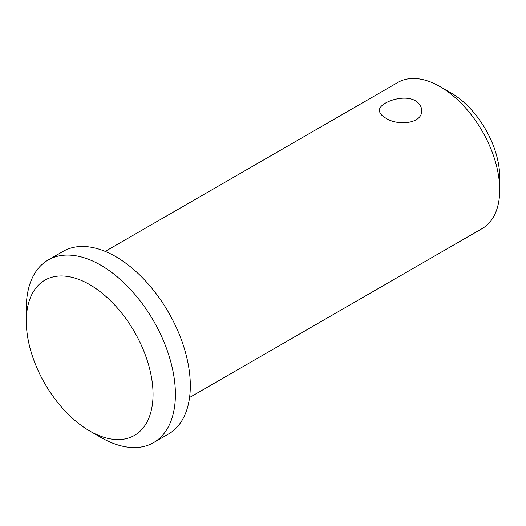 <?xml version="1.0" encoding="UTF-8"?>
<svg xmlns="http://www.w3.org/2000/svg" width="526" height="526" viewBox="0 0 526 526"><rect width="100%" height="100%" fill="white"/><g stroke="black" fill="none" stroke-linecap="round" stroke-linejoin="round"><path stroke-width="0.79" d="M89.67 284.605A89.617 51.739 60 0 1 153.04 394.362A89.617 51.739 60 0 1 89.67 430.945A89.617 51.739 60 0 1 26.3 321.189A89.617 51.739 60 0 1 89.67 284.605M26.3 321.189L26.3 308.275A105.43 60.871 60 0 1 48.136 260.015A105.43 60.871 60 0 1 100.854 265.236A105.43 60.871 60 0 1 169.727 358.14A105.43 60.871 60 0 1 153.566 442.629A105.43 60.871 60 0 1 100.847 437.402L89.67 430.945M48.136 260.015L63.048 251.402A105.43 60.871 60 0 1 115.759 256.629A105.43 60.871 60 0 1 184.639 349.534A105.43 60.871 60 0 1 168.478 434.016L153.566 442.629M385.637 118.034C381.593 115.687 379.535 113.175 379.463 110.506C378.496 102.899 403.363 93.457 415.455 100.814C419.498 103.293 421.556 106.522 421.635 110.506C422.582 123.702 397.755 126.253 385.637 118.034M105.22 251.402L397.886 82.437A84.344 48.694 60 0 1 440.058 86.612L440.058 86.612A84.344 48.694 60 0 1 499.7 189.912A84.344 48.694 60 0 1 482.23 228.527L189.564 397.498M451.242 93.069L440.058 86.612L451.242 93.069A68.531 39.568 60 0 1 499.7 176.999L499.7 189.912"/></g></svg>
